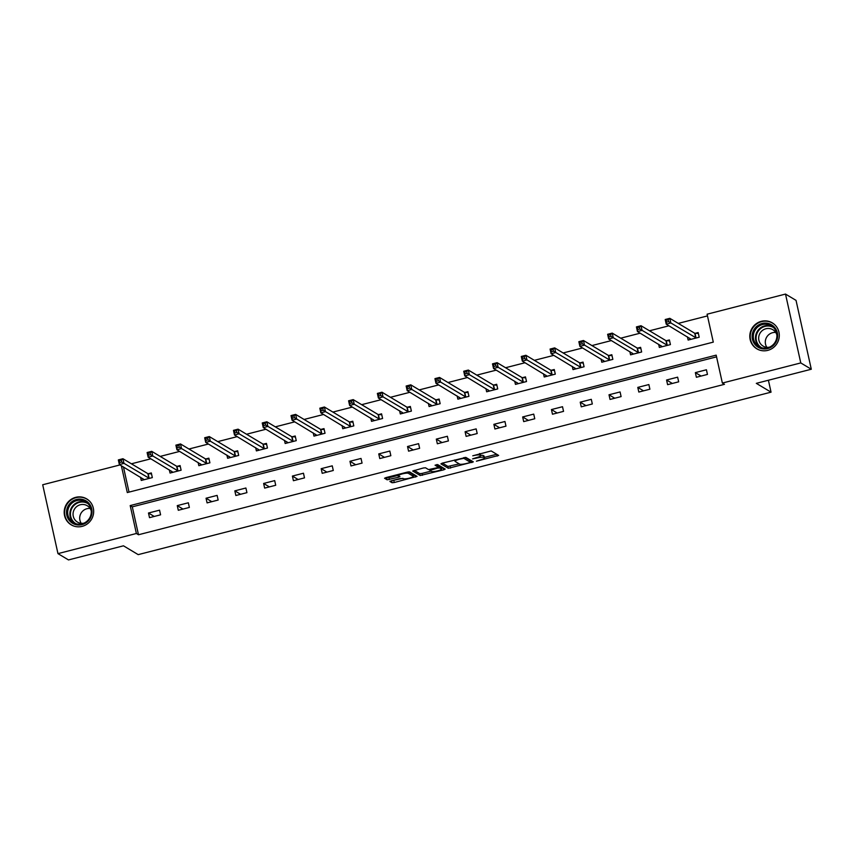 <?xml version="1.0" encoding="UTF-8"?>
<svg xmlns="http://www.w3.org/2000/svg" width="854" height="854" viewBox="0 0 854 854"><rect width="100%" height="100%" fill="white"/><g stroke="black" fill="none" stroke-linecap="round" stroke-linejoin="round"><path stroke-width="1.28" d="M476.415 461.192L498.651 455.438L491.167 450.933L472.774 455.801A6.085 1.078 167.5 0 1 479.895 455.107L480.514 455.47A6.085 1.078 167.5 0 1 480.653 455.641A6.085 1.078 167.5 0 1 476.041 457.755L472.572 458.897L476.617 458.096A6.085 1.078 167.5 0 1 483.738 457.402L484.357 457.776A6.085 1.078 167.5 0 1 484.496 457.947A6.085 1.078 167.5 0 1 479.884 460.05L476.415 461.192M75.718 497.338A15.105 14.614 120.9 0 1 93.47 513.916A15.105 14.614 120.9 0 1 71.17 524.815A15.105 14.614 120.9 0 1 75.718 497.338M761.33 321.328A15.105 14.614 120.9 0 1 779.094 337.906A15.105 14.614 120.9 0 1 756.783 348.806A15.105 14.614 120.9 0 1 761.33 321.328M391.345 480.791L389.894 481.442L392.029 482.745L394.249 482.531L417.062 476.383L409.589 471.878L407.358 472.102L385.987 477.589L384.546 478.24L387.118 479.809L398.487 477.237L399.928 476.585L398.637 475.785A5.081 0.897 167.5 0 1 398.508 475.635A5.081 0.897 167.5 0 1 402.821 473.767A5.081 0.897 167.5 0 1 408.319 473.297L413.219 476.222A5.081 0.897 167.5 0 1 413.336 476.372A5.081 0.897 167.5 0 1 409.023 478.24A5.081 0.897 167.5 0 1 403.526 478.71L400.483 478.443L391.345 480.791M121.364 465.761L127.299 492.555L713.293 342.123L707.101 314.197L785.509 294.075L796.035 300.373L811.3 369.238L756.313 383.35L771.045 392.167L138.199 554.63L123.467 545.813L68.491 559.925L57.965 553.627L42.7 484.762L119.976 464.928M811.3 369.238L800.774 362.929L722.367 383.062L716.175 355.147L130.192 505.579L136.384 533.494L57.965 553.627M716.559 356.855L132.295 506.838L138.487 534.753L724.47 384.321L722.367 383.062M138.487 534.753L136.384 533.494M448.35 468.291L473.34 461.875L465.91 457.424L442.319 463.124L440.92 463.839L448.35 468.291L447.934 466.433L459.238 463.882M443.781 469.817L420.189 475.518L412.706 471.013L423.296 468.003L425.527 467.789L428.537 469.593L436.832 467.821L438.273 467.159L435.06 465.195L437.622 464.576L445.18 469.102L443.781 469.817L443.386 468.035M771.045 392.167L768.408 380.243M706.429 369.771L695.359 372.622L696.384 377.276L707.454 374.426L706.429 369.771M677.638 377.169L666.568 380.009L667.604 384.663L678.674 381.823L677.638 377.169M648.859 384.556L637.789 387.396L638.824 392.05L649.894 389.21L648.859 384.556M620.079 391.943L609.009 394.783L610.034 399.437L621.104 396.598L620.079 391.943M591.299 399.33L580.218 402.17L581.254 406.824L592.324 403.985L591.299 399.33M562.508 406.717L551.438 409.568L552.474 414.222L563.544 411.372L562.508 406.717M533.729 414.115L522.659 416.955L523.694 421.609L534.764 418.759L533.729 414.115M504.949 421.502L493.879 424.342L494.904 428.996L505.974 426.157L504.949 421.502M476.158 428.889L465.088 431.729L466.124 436.383L477.194 433.544L476.158 428.889M447.379 436.277L436.309 439.116L437.344 443.77L448.414 440.931L447.379 436.277M418.599 443.664L407.529 446.514L408.564 451.158L419.634 448.318L418.599 443.664M389.819 451.061L378.749 453.901L379.774 458.555L390.844 455.705L389.819 451.061M361.028 458.449L349.959 461.288L350.994 465.942L362.064 463.103L361.028 458.449M332.249 465.836L321.179 468.675L322.214 473.329L333.284 470.49L332.249 465.836M303.469 473.223L292.399 476.062L293.424 480.717L304.494 477.877L303.469 473.223M274.689 480.61L263.619 483.46L264.644 488.104L275.714 485.264L274.689 480.61M245.899 488.008L234.829 490.847L235.864 495.501L246.934 492.651L245.899 488.008M217.119 495.395L206.049 498.234L207.084 502.889L218.154 500.049L217.119 495.395M188.339 502.782L177.269 505.621L178.294 510.276L189.364 507.436L188.339 502.782M159.559 510.169L148.479 513.008L149.514 517.663L160.584 514.823L159.559 510.169M707.475 315.905L678.279 323.399M668.949 325.801L649.499 330.786M640.169 333.188L620.709 338.184M611.379 340.575L591.929 345.571M582.599 347.962L563.149 352.958M553.819 355.349L534.358 360.345M525.039 362.747L505.579 367.732M496.249 370.134L476.799 375.13M467.469 377.521L448.019 382.517M438.689 384.908L419.229 389.904M409.909 392.296L390.449 397.291M381.119 399.683L361.669 404.679M352.339 407.08L332.889 412.076M323.559 414.468L304.099 419.463M294.769 421.855L275.319 426.851M265.989 429.242L246.539 434.238M237.209 436.629L217.759 441.625M208.429 444.027L188.969 449.012M179.639 451.414L160.189 456.41M150.859 458.801L131.409 463.797M123.467 467.021L129.029 492.107M687.427 336.86L688.132 340.052L699.202 337.213L698.177 332.558L695.188 333.327M658.647 344.258L659.352 347.439L670.422 344.6L669.387 339.945L666.408 340.714M629.857 351.645L630.572 354.826L641.642 351.987L640.607 347.332L637.618 348.101M601.077 359.032L601.782 362.213L612.852 359.374L611.827 354.72L608.838 355.488M572.297 366.419L573.002 369.611L584.072 366.761L583.047 362.107L580.058 362.875M543.518 373.806L544.222 376.998L555.292 374.148L554.257 369.504L551.268 370.262M514.727 381.194L515.442 384.385L526.512 381.546L525.477 376.892L522.488 377.66M485.947 388.591L486.652 391.772L497.722 388.933L496.697 384.279L493.708 385.047M457.168 395.978L457.872 399.16L468.942 396.32L467.907 391.666L464.928 392.434M428.388 403.366L429.092 406.547L440.162 403.707L439.127 399.053L436.138 399.821M399.597 410.753L400.312 413.944L411.382 411.094L410.347 406.451L407.358 407.209M370.817 418.14L371.522 421.332L382.592 418.492L381.567 413.838L378.578 414.606M342.038 425.538L342.742 428.719L353.812 425.879L352.777 421.225L349.798 421.993M313.258 432.925L313.962 436.106L325.032 433.266L323.997 428.612L321.008 429.381M284.467 440.312L285.172 443.493L296.242 440.653L295.217 435.999L292.228 436.768M255.688 447.699L256.392 450.891L267.462 448.04L266.437 443.397L263.448 444.155M226.908 455.086L227.612 458.278L238.682 455.438L237.647 450.784L234.669 451.552M198.117 462.484L198.833 465.665L209.903 462.825L208.867 458.171L205.878 458.94M169.338 469.871L170.042 473.052L181.112 470.212L180.087 465.558L177.098 466.327M140.558 477.258L141.262 480.439L152.332 477.599L151.307 472.945L148.318 473.714M785.509 294.075L800.774 362.929M132.295 506.838L130.192 505.579M695.359 372.622L701.102 376.059M666.568 380.009L672.322 383.446M637.789 387.396L643.532 390.844M609.009 394.783L614.752 398.231M580.218 402.17L585.972 405.618M551.438 409.568L557.192 413.005M522.659 416.955L528.402 420.392M493.879 424.342L499.622 427.779M465.088 431.729L470.842 435.177M436.309 439.116L442.062 442.564M407.529 446.514L413.272 449.951M378.749 453.901L384.492 457.338M349.959 461.288L355.712 464.725M321.179 468.675L326.922 472.123M292.399 476.062L298.142 479.51M263.619 483.46L269.362 486.897M234.829 490.847L240.582 494.285M206.049 498.234L211.792 501.672M177.269 505.621L183.012 509.069M148.479 513.008L154.232 516.457M484.496 457.947L484.079 456.089A6.085 1.078 167.5 0 0 483.94 455.919L484.357 457.776M480.61 455.428A6.085 1.078 167.5 0 1 483.321 455.545L483.94 455.919M480.653 455.641L480.247 453.784A6.085 1.078 167.5 0 0 480.097 453.613L480.514 455.47M484.378 457.424L496.718 454.264M442.393 463.103L447.934 466.433M470.116 461.085L471.461 460.744M469.38 462.751L470.351 462.249L463.829 458.342L459.644 459.174A6.085 1.078 167.5 0 0 455.022 461.277A6.085 1.078 167.5 0 0 455.171 461.448L459.633 464.117A6.085 1.078 167.5 0 0 466.754 463.423L469.38 462.751M469.956 460.477L470.351 462.249M464.939 457.402L469.946 460.391L470.383 462.292M443.301 467.971L441.337 468.483M431.067 471.109L422.004 473.436L422.41 475.304M414.233 470.34L419.773 473.66L422.004 473.436M437.846 465.366L436.725 464.597M431.665 471.472A5.081 0.897 167.5 0 0 437.163 471.002A5.081 0.897 167.5 0 0 441.475 469.124A5.081 0.897 167.5 0 0 441.358 468.985L439.629 467.949L437.408 468.163L429.893 470.383L431.665 471.472M441.475 469.124L441.059 467.266A5.081 0.897 167.5 0 0 440.942 467.117L441.358 468.985M438.038 466.092L440.942 467.117M413.336 476.372L412.92 474.504A5.081 0.897 167.5 0 0 412.802 474.365L413.219 476.222M408.618 471.856L412.802 474.365M386.061 477.567L388.922 477.728L398.434 475.283M391.42 480.77L402.907 478.347M413.187 475.699L415.14 475.208M690.021 339.561L689.722 338.237M666.76 322.086L668.607 321.616L668.191 319.759L666.344 320.229L666.227 324.168L665.202 319.513L669.814 318.328L670.849 322.983L666.227 324.168L691.121 339.284M698.38 333.487L694.729 333.252L669.814 318.328L668.191 319.759M696.213 337.971L668.607 321.616M665.202 319.513L666.344 320.229M755.491 345.091A13.077 12.65 120.9 0 1 756.249 326.762A13.077 12.65 120.9 0 1 774.279 326.997A13.077 12.65 120.9 0 1 773.521 345.326A13.077 12.65 120.9 0 1 755.491 345.091M773.788 327.787A12.105 11.71 -59.1 0 0 755.993 328.801A12.105 11.71 -59.1 0 0 758.875 346.553A12.105 11.71 -59.1 0 0 773.788 327.787M766.839 347.3A9.533 9.223 120.9 0 1 775.731 332.452M769.539 347.162A9.533 9.223 120.9 0 1 760.797 332.089A9.533 9.223 120.9 0 1 776.873 334.896M775.218 325.182A15.009 14.518 -59.1 0 0 753.591 326.901A15.009 14.518 -59.1 0 0 760.188 350.279M76.486 499.494A13.077 12.65 120.9 0 1 91.72 508.856A13.077 12.65 120.9 0 1 82.048 524.623A13.077 12.65 120.9 0 1 66.815 515.25A13.077 12.65 120.9 0 1 76.486 499.494M82.059 523.812A12.105 11.71 -59.1 0 0 85.699 501.8A12.105 11.71 -59.1 0 0 67.829 510.532A12.105 11.71 -59.1 0 0 82.059 523.812M81.226 523.31A9.533 9.223 120.9 0 1 90.118 508.461M83.916 523.171A9.533 9.223 120.9 0 1 73.177 512.603A9.533 9.223 120.9 0 1 91.261 510.916M89.595 501.202A15.009 14.518 -59.1 0 0 64.819 510.009A15.009 14.518 -59.1 0 0 74.565 526.288M661.231 346.959L660.943 345.624M637.981 329.484L639.817 329.003L639.411 327.146L637.564 327.616L637.447 331.555L636.422 326.901L641.034 325.726L642.059 330.37L637.447 331.555L662.341 346.671M669.6 340.885L665.939 340.639L641.034 325.726L639.411 327.146M667.433 345.368L639.817 329.003M636.422 326.901L637.564 327.616M632.451 354.346L632.152 353.012M609.19 336.871L611.037 336.391L610.621 334.533L608.785 335.003L608.667 338.953L607.632 334.298L612.243 333.113L613.279 337.768L608.667 338.953L633.551 354.058M640.81 348.272L637.159 348.026L612.243 333.113L610.621 334.533M638.653 352.755L611.037 336.391M607.632 334.298L608.785 335.003M603.671 361.733L603.372 360.409M580.41 344.258L582.257 343.788L581.841 341.92L579.994 342.401L579.887 346.34L578.852 341.685L583.463 340.5L584.499 345.155L579.887 346.34L604.771 361.455M612.03 355.659L608.379 355.424L583.463 340.5L581.841 341.92M609.873 360.142L582.257 343.788M578.852 341.685L579.994 342.401M574.881 369.12L574.593 367.796M551.631 351.645L553.477 351.175L553.061 349.307L551.214 349.788L551.097 353.727L550.072 349.072L554.684 347.888L555.708 352.542L551.097 353.727L575.991 368.843M583.25 363.046L579.599 362.811L554.684 347.888L553.061 349.307M581.083 367.53L553.477 351.175M550.072 349.072L551.214 349.788M546.101 376.507L545.813 375.184M522.84 359.032L524.687 358.563L524.281 356.705L522.434 357.175L522.317 361.114L521.282 356.46L525.904 355.275L526.929 359.929L522.317 361.114L547.211 376.23M554.47 370.433L550.809 370.198L525.904 355.275L524.281 356.705M552.303 374.917L524.687 358.563M521.282 356.46L522.434 357.175M517.321 383.905L517.022 382.571M494.06 366.43L495.907 365.95L495.491 364.092L493.655 364.562L493.537 368.501L492.502 363.847L497.113 362.672L498.149 367.316L493.537 368.501L518.421 383.617M525.68 377.82L522.029 377.585L497.113 362.672L495.491 364.092M523.523 382.314L495.907 365.95M492.502 363.847L493.655 364.562M488.541 391.292L488.242 389.958M465.281 373.817L467.127 373.337L466.711 371.479L464.864 371.949L464.757 375.888L463.722 371.244L468.334 370.06L469.369 374.714L464.757 375.888L489.641 391.004M496.9 385.218L493.249 384.973L468.334 370.06L466.711 371.479M494.744 389.702L467.127 373.337M463.722 371.244L464.864 371.949M459.751 398.679L459.463 397.356M436.501 381.204L438.348 380.735L437.931 378.866L436.084 379.347L435.967 383.286L434.942 378.632L439.554 377.447L440.579 382.101L435.967 383.286L460.861 398.391M468.12 392.605L464.459 392.37L439.554 377.447L437.931 378.866M465.953 397.089L438.348 380.735M434.942 378.632L436.084 379.347M430.971 406.066L430.683 404.743M407.71 388.591L409.557 388.122L409.151 386.254L407.305 386.734L407.187 390.673L406.152 386.019L410.774 384.834L411.799 389.488L407.187 390.673L432.081 405.789M439.34 399.992L435.679 399.757L410.774 384.834L409.151 386.254M437.173 404.476L409.557 388.122M406.152 386.019L407.305 386.734M402.191 413.453L401.892 412.13M378.93 395.978L380.777 395.509L380.361 393.651L378.525 394.121L378.407 398.06L377.372 393.406L381.984 392.221L383.019 396.875L378.407 398.06L403.291 413.176M410.55 407.379L406.899 407.144L381.984 392.221L380.361 393.651M408.393 411.863L380.777 395.509M377.372 393.406L378.525 394.121M373.411 420.851L373.113 419.517M350.151 403.376L351.997 402.896L351.581 401.038L349.734 401.508L349.628 405.447L348.592 400.793L353.204 399.608L354.239 404.262L349.628 405.447L374.511 420.563M381.77 414.766L378.119 414.532L353.204 399.608L351.581 401.038M379.603 419.25L351.997 402.896M348.592 400.793L349.734 401.508M344.621 428.238L344.333 426.904M321.371 410.763L323.207 410.283L322.801 408.425L320.955 408.895L320.837 412.834L319.812 408.191L324.424 407.006L325.449 411.66L320.837 412.834L345.731 427.95M352.99 422.164L349.329 421.919L324.424 407.006L322.801 408.425M350.823 426.648L323.207 410.283M319.812 408.191L320.955 408.895M315.841 435.625L315.542 434.302M292.58 418.15L294.427 417.681L294.022 415.813L292.175 416.293L292.057 420.232L291.022 415.578L295.633 414.393L296.669 419.047L292.057 420.232L316.941 435.337M324.21 429.551L320.549 429.316L295.633 414.393L294.022 415.813M322.043 434.035L294.427 417.681M291.022 415.578L292.175 416.293M287.061 443.012L286.763 441.689M263.801 425.538L265.647 425.068L265.231 423.2L263.384 423.68L263.278 427.619L262.242 422.965L266.854 421.78L267.889 426.434L263.278 427.619L288.161 442.735M295.42 436.938L291.769 436.704L266.854 421.78L265.231 423.2M293.264 441.422L265.647 425.068M262.242 422.965L263.384 423.68M258.282 450.4L257.983 449.076M235.021 432.925L236.868 432.455L236.451 430.597L234.604 431.067L234.487 435.006L233.462 430.352L238.074 429.167L239.109 433.821L234.487 435.006L259.381 450.122M266.64 444.326L262.989 444.091L238.074 429.167L236.451 430.597M264.473 448.809L236.868 432.455M233.462 430.352L234.604 431.067M229.491 457.797L229.203 456.463M206.241 440.312L208.077 439.842L207.671 437.985L205.825 438.454L205.707 442.393L204.682 437.739L209.294 436.554L210.319 441.208L205.707 442.393L230.601 457.509M237.86 451.713L234.199 451.478L209.294 436.554L207.671 437.985M235.693 456.196L208.077 439.842M204.682 437.739L205.825 438.454M200.711 465.184L200.412 463.85M177.451 447.709L179.297 447.229L178.881 445.372L177.045 445.841L176.927 449.78L175.892 445.137L180.504 443.952L181.539 448.596L176.927 449.78L201.811 464.896M209.07 459.11L205.419 458.865L180.504 443.952L178.881 445.372M206.914 463.594L179.297 447.229M175.892 445.137L177.045 445.841M171.932 472.572L171.633 471.237M148.671 455.097L150.517 454.616L150.101 452.759L148.254 453.228L148.148 457.178L147.112 452.524L151.724 451.339L152.759 455.993L148.148 457.178L173.031 472.283M180.29 466.497L176.639 466.252L151.724 451.339L150.101 452.759M178.134 470.981L150.517 454.616M147.112 452.524L148.254 453.228M143.141 479.959L142.853 478.635M119.891 462.484L121.738 462.014L121.321 460.146L119.475 460.626L119.357 464.565L118.332 459.911L122.944 458.726L123.969 463.38L119.357 464.565L144.251 479.681M151.51 473.885L147.859 473.65L122.944 458.726L121.321 460.146M149.343 478.368L121.738 462.014M118.332 459.911L119.475 460.626M483.321 455.545L483.738 457.402M479.553 453.57L479.895 455.107M496.814 454.317L497.209 456.1M471.547 460.797L471.942 462.59M450.165 466.209L450.57 468.077M463.669 457.637L463.829 458.342M419.773 473.66L420.189 475.518M437.814 465.249L438.23 467.106M439.223 466.092L439.629 467.949M429.754 469.583L429.914 470.319M408.02 471.952L408.319 473.297M398.071 475.379L398.487 477.237M388.922 477.728L389.339 479.585M386.702 477.941L387.118 479.809M415.225 475.262L415.62 477.044M393.843 480.674L394.249 482.531M391.612 480.887L392.029 482.745M695.017 333.316L696.042 337.971M694.729 333.252L695.754 337.906M760.007 347.151A12.105 11.71 120.9 0 1 772.379 326.506M773.671 327.658A11.71 11.326 -59.1 0 0 759.089 345.71A11.71 11.326 -59.1 0 0 761.64 347.749M74.394 523.16A12.105 11.71 120.9 0 1 86.756 502.515M88.047 503.668A11.71 11.326 -59.1 0 0 70.594 512.122A11.71 11.326 -59.1 0 0 76.017 523.758M666.237 340.703L667.262 345.358M665.939 340.639L666.974 345.294M637.447 348.09L638.482 352.745M637.159 348.026L638.194 352.681M608.667 355.477L609.703 360.132M608.379 355.424L609.404 360.068M579.887 362.865L580.912 367.519M579.599 362.811L580.624 367.466M551.097 370.262L552.132 374.906M550.809 370.198L551.844 374.853M522.317 377.649L523.353 382.304M522.029 377.585L523.064 382.24M493.537 385.037L494.573 389.691M493.249 384.973L494.274 389.627M464.757 392.424L465.782 397.078M464.459 392.37L465.494 397.014M435.967 399.811L437.002 404.465M435.679 399.757L436.714 404.412M407.187 407.209L408.223 411.852M406.899 407.144L407.934 411.799M378.407 414.596L379.443 419.25M378.119 414.532L379.144 419.186M349.628 421.983L350.652 426.637M349.329 421.919L350.364 426.573M320.837 429.37L321.873 434.024M320.549 429.316L321.584 433.96M292.057 436.757L293.093 441.411M291.769 436.704L292.805 441.358M263.278 444.155L264.302 448.798M262.989 444.091L264.014 448.745M234.498 451.542L235.523 456.196M234.199 451.478L235.234 456.132M205.707 458.929L206.743 463.583M205.419 458.865L206.454 463.519M176.927 466.316L177.963 470.97M176.639 466.252L177.664 470.906M148.148 473.703L149.172 478.357M147.859 473.65L148.884 478.304M454.734 459.943L455.022 461.277M437.856 465.302L438.273 467.159M429.722 469.593L429.893 470.383M398.242 474.44L398.508 475.635M757.178 348.923L758.256 349.574M772.603 323.164L773.681 323.815M71.555 524.932L72.633 525.584M86.98 499.184L88.058 499.825"/></g></svg>

